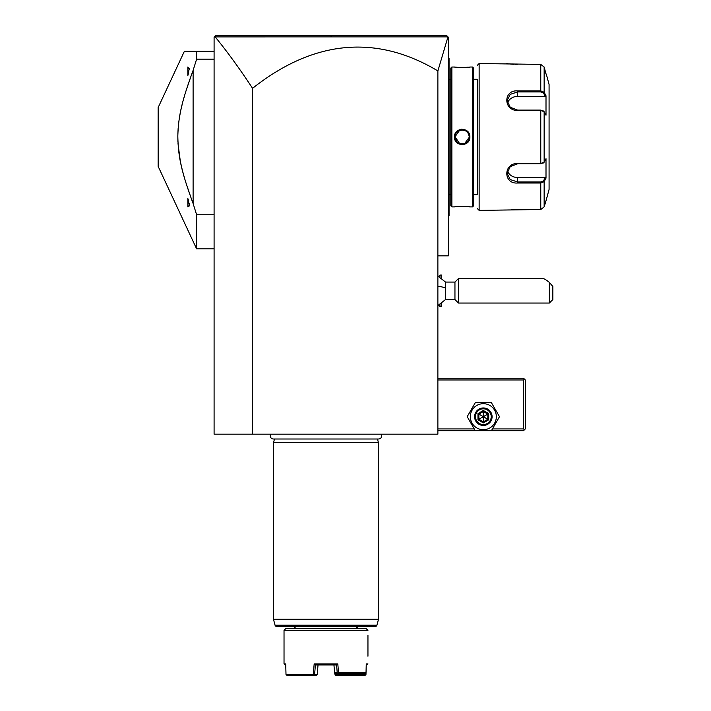 <?xml version="1.0" encoding="UTF-8"?>
<svg xmlns="http://www.w3.org/2000/svg" width="711" height="711" viewBox="0 0 711 711"><rect width="100%" height="100%" fill="white"/><g stroke="black" fill="none" stroke-linecap="round" stroke-linejoin="round"><path stroke-width="1.07" d="M215.842 35.55L214.633 36.759L215.184 36.892C227.547 52.054 240.007 69.198 252.556 88.324A2312.625 559.477 90 0 1 437.878 70.931L437.878 434.172L214.091 434.172L214.091 37.301L215.842 35.55L326.233 35.55L215.842 35.55L214.633 36.759L215.842 35.55L446.659 35.586M252.556 88.324L252.556 434.172M437.878 255.844L448.374 255.844L448.374 37.301L446.624 35.55L336.552 35.55L446.624 35.55L447.966 36.883L437.878 70.931M437.878 379.976L523.554 379.976L523.554 428.929L524.425 429.808L523.554 430.679L437.878 430.679M474.255 428.929L437.878 428.929M523.554 428.929L492.421 428.929M499.486 416.69L491.417 402.702L475.268 402.702L467.189 416.69L475.268 430.679L491.417 430.679L499.486 416.69M496.34 416.69A13.002 13.002 0 0 0 483.338 403.688A13.002 13.002 0 0 0 470.335 416.69A13.002 13.002 0 0 0 483.338 429.693A13.002 13.002 0 0 0 496.34 416.69M492.083 416.69A8.745 8.745 0 0 0 483.338 407.954A8.745 8.745 0 0 0 474.601 416.69A8.745 8.745 0 0 0 483.338 425.436A8.745 8.745 0 0 0 492.083 416.69M491.203 416.69A7.865 7.865 0 0 1 483.338 424.556A7.865 7.865 0 0 1 475.472 416.69A7.865 7.865 0 0 1 483.338 408.825A7.865 7.865 0 0 1 491.203 416.69M477.97 413.589L477.97 419.792L483.338 422.894L488.706 419.792L487.817 419.277L487.817 414.104L483.338 411.527L478.867 414.104L478.867 419.277L483.338 421.863L487.817 419.277L483.338 416.69L483.338 410.487L477.97 413.589L483.338 416.69L487.817 414.104L488.706 413.589L483.338 410.487M483.338 422.894L483.338 416.69L477.97 419.792M523.554 379.976L524.425 379.105L523.554 378.225L437.878 378.225M524.425 429.808L525.296 428.929L525.296 379.976L524.425 379.105M419.09 35.55L377.834 35.55M336.463 35.55L331.095 35.55L331.015 36.874L447.957 36.883M285.484 35.55L245.028 35.55M447.086 36.012L447.53 36.457M215.184 36.892L331.015 36.874M214.091 248.85L196.609 248.85L158.144 166.365L158.144 107.548L184.38 51.281L214.091 51.281M214.091 59.155L196.609 59.155L196.609 51.281M214.091 214.749L196.609 214.749L193.108 203.515L193.108 70.389L196.609 59.155M196.609 248.85L196.609 214.749M193.108 203.515C180.79 169.947 178.203 155.985 177.821 135.979C178.488 116.728 181.163 102.926 193.108 70.389L193.028 70.611M191.508 74.726L186.184 90.306M184.647 95.336L183.225 100.375M182.114 104.668L180.967 109.556M180.283 112.862L179.359 118.088M178.95 120.843L178.328 126.211M178.132 128.522L177.848 134.077M177.821 135.997L177.91 141.649M178.008 143.604L180.292 161.059M180.63 162.748L182.167 169.476M182.665 171.449L184.593 178.399M186.184 183.607L191.508 199.187M191.854 200.138L193.028 203.302M189.268 68.558L187.864 75.464L187.864 66.985L189.268 69.385L189.268 68.558M187.98 75.153L188.193 74.513M189.233 204.021L189.135 203.222M188.291 199.693L189.268 205.355L187.864 206.919L188.975 206.617M189.268 205.355L189.268 204.528L189.268 205.355M187.864 206.919L187.864 198.449M439.958 304.628L439.958 306.548L441.709 306.548L441.709 303.526M438.669 276.366L439.958 275.077L439.958 276.988M437.878 305.57L445.521 299.553L445.521 288.106A15.731 4.861 180 0 0 437.878 286.249M437.878 276.046L445.521 282.071L445.521 288.106M439.958 275.077L441.709 275.077L441.709 278.099M454.951 282.071L454.951 299.553L458.444 303.046L458.444 278.57L454.951 282.071L445.521 282.071M458.444 278.57L542.964 278.57C544.102 278.632 546.235 279.912 549.363 282.409L549.363 303.046L458.444 303.046M549.363 303.046L552.856 299.553L552.856 286.497L549.363 282.409M448.374 131.811L449.068 131.882L449.068 215.629L448.374 216.331M448.374 57.582L449.068 58.275L449.068 131.882M449.068 58.977L448.374 58.275M449.068 214.935L448.374 215.629L449.068 214.935M448.374 142.093L449.068 142.022M449.068 194.654L450.818 194.654M449.068 79.259L450.818 79.259M451.867 67.021L450.818 68.069L450.818 205.843L451.867 206.892L454.489 206.892C454.045 206.421 470.327 206.421 469.873 206.892L472.495 206.892L472.495 67.021L469.873 67.021C470.327 67.492 454.045 67.492 454.489 67.021L451.867 67.021L451.867 206.892M454.489 136.956C454.071 126.905 470.318 126.931 469.873 136.956C470.3 147.008 454.045 146.973 454.489 136.956L455.191 136.956L459.502 143.409M469.873 206.892L467.9 206.697M466.034 206.563L463.039 206.466M457.973 206.59L456.506 206.697M454.729 67.047L455.289 67.11M455.662 67.145L456.506 67.216M458.062 67.332L459.288 67.394M466.203 67.332L467.829 67.216M462.186 144.724L463.314 144.644M462.186 129.189L461.057 129.269M455.529 133.055L454.818 134.726M472.495 206.892L473.553 205.843L473.553 68.069L472.495 67.021M473.553 79.259L477.392 79.259L477.392 194.654L473.553 194.654M477.392 79.259L477.392 194.654M477.392 65.27L479.143 63.528L479.143 210.385L477.392 208.634M479.143 210.385L540.769 209.514L544.146 206.901L546.27 199.898L544.146 206.901L544.146 181.643L540.769 183.02L517.608 183.02C503.219 184.193 503.192 163.237 517.608 163.45L540.769 163.45L544.146 162.215L546.004 158.704L546.004 178.141L544.146 181.643L543.471 180.923L540.769 181.972L517.608 181.972L510.205 179.545L507.121 173.324L510.205 166.667L517.608 163.806L540.769 163.806L543.471 162.757M479.143 63.528L540.769 64.399L544.146 67.012L546.004 74.015L544.146 67.012L544.146 92.27L543.471 92.99L545.275 96.403L517.608 96.403A10.487 9.083 180 0 0 507.503 103.051M543.133 163.148L544.146 162.215L544.146 111.698L540.769 110.463L517.608 110.463C503.255 110.703 503.166 89.737 517.608 90.892L540.769 90.892L544.146 92.27L546.004 95.763L546.004 115.2L543.133 110.765M543.471 111.156L540.769 110.107L517.608 110.107L510.214 107.245L507.121 100.589L510.205 94.367L517.608 91.941L540.769 91.941L543.471 92.99M506.739 63.572L507.236 63.643M507.601 63.697L508.196 63.777M508.925 63.866L509.591 63.946M510.569 64.052L511.716 64.15M512.48 64.212L513.449 64.274M514.942 64.346L517.155 64.399M540.769 64.399L540.769 90.892L517.608 90.892L517.608 96.403M514.888 209.567L513.502 209.629M512.435 209.701L511.76 209.754M543.471 180.923L545.275 177.51L517.608 177.51L517.608 183.02L540.769 183.02L540.769 209.514L517.608 209.514M546.27 74.015L549.079 84.502L549.079 189.402L546.27 199.898M545.275 177.51L545.79 178.55M517.608 177.51A10.487 9.083 0 0 1 507.503 170.853M545.79 95.363L545.275 96.403M544.146 181.643L545.506 179.083M545.506 94.83L544.493 92.91M469.162 137.419L464.683 143.489M469.18 136.956L469.162 136.494L469.18 136.956C469.615 145.968 454.756 145.977 455.191 136.956C454.747 127.944 469.615 127.936 469.18 136.956L469.873 136.956M469.118 136.032L468.94 135.161M465.847 130.993L465.358 130.726L465.847 131.002M455.209 136.494L459.493 130.504M459.004 130.726L458.515 131.002M455.422 135.17L455.253 136.023M455.191 136.956L455.209 137.419M455.262 137.934L456.409 140.902M458.515 142.911L459.004 143.187M463.679 143.791L464.141 143.666M469.109 135.979L467.962 133.01M460.692 130.122L460.213 130.246M270.802 434.172A3.111 3.111 0 0 0 273.397 438.998L378.581 438.998A3.111 3.111 0 0 0 381.176 434.172M274.49 438.998L273.539 442.571L273.539 619.272A1.751 1.751 -90 0 0 273.593 619.725L378.376 619.725A1.751 1.751 90 0 0 378.439 619.272L378.439 442.571L273.539 442.571M377.479 438.998L378.439 442.571M376.91 625.2L275.059 625.2A1.751 1.751 -90 0 0 276.748 626.498L375.221 626.498A1.751 1.751 90 0 0 376.91 625.2L378.376 619.725M275.059 625.2L273.593 619.725M285.778 628.595L366.201 628.595L367.951 630.346L284.027 630.346L285.778 628.595M367.951 635.234L367.951 656.217M285.751 664.963L284.027 663.914L284.027 630.346M365.276 673.504L365.596 674.952L365.978 674.401L366.254 663.914L367.951 663.914L366.227 664.963M314.609 674.401L313.507 675.45L316.137 675.45L317.239 674.401L314.609 674.401L315.4 664.963L314.173 663.914L337.796 663.914L338.552 672.65L366.023 672.65L365.019 673.699L336.196 673.699M314.173 663.914L313.275 674.401L286 674.401L285.724 663.914L284.027 663.914M365.596 674.952L364.947 675.45L355.136 675.45L354.176 674.401L335.414 674.401L335.343 673.504M335.414 674.401L335.121 674.899L335.832 675.45L355.136 675.45M335.121 674.899L334.597 672.748L337.227 672.748L336.579 664.963L337.796 663.914M334.374 670.082L333.948 664.963L336.579 664.963L315.4 664.963L318.021 664.963L317.239 674.401M354.194 673.699L354.176 674.401M286 674.401L287.022 675.45L313.507 675.45M313.898 674.952L313.275 674.401M338.552 672.65L337.876 673.246L337.227 672.748M333.948 664.945L334.597 672.748L335.61 673.699L338.232 673.699L337.876 673.246M338.232 673.699L365.019 673.699M355.464 673.699L354.789 674.899M365.25 674.401L355.438 674.401M488.706 419.792L488.706 413.589M449.068 124.754L448.374 124.754M449.068 77.508L448.374 77.508M449.068 196.396L448.374 196.396M449.068 149.159L448.374 149.159M540.769 163.806L540.769 110.107M540.769 183.02L540.769 181.972M540.769 90.892L540.769 91.941M273.539 619.272L378.439 619.272M438.669 305.259L439.958 306.548M445.521 299.553L454.951 299.553M356.762 626.498C357.535 627.253 355.224 626.853 358.859 628.595M295.216 626.498C295.82 626.818 295.118 627.52 293.119 628.595"/></g></svg>

